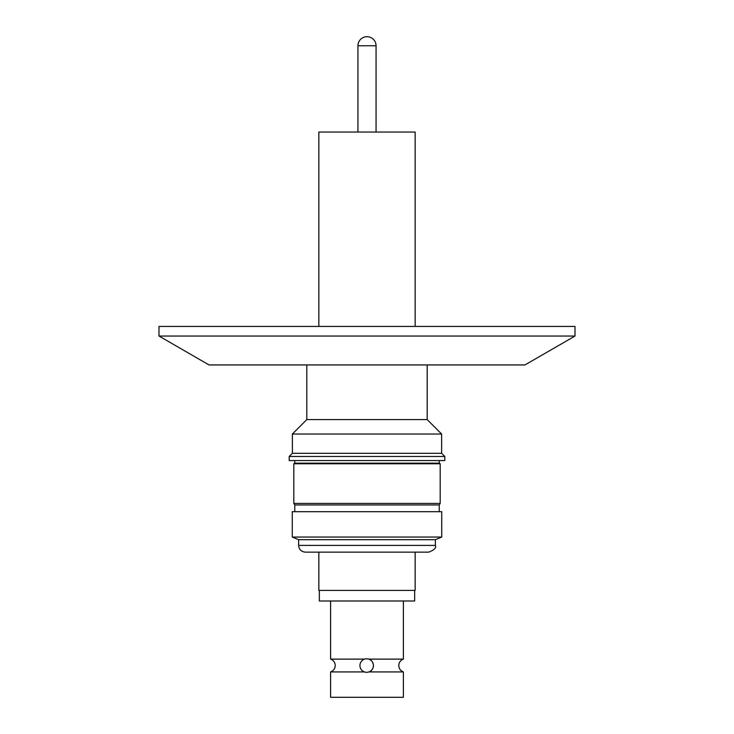 <?xml version="1.0" encoding="UTF-8"?>
<svg xmlns="http://www.w3.org/2000/svg" width="734" height="734" viewBox="0 0 734 734"><rect width="100%" height="100%" fill="white"/><g stroke="black" fill="none" stroke-linecap="round" stroke-linejoin="round"><path stroke-width="1.1" d="M403.397 671.922L368.936 671.922C371.468 671.234 372.991 669.114 373.496 665.554L373.496 665.518C372.973 661.912 371.376 659.783 368.725 659.123L403.397 659.123C400.489 660.261 398.947 662.398 398.782 665.518C398.947 668.646 400.489 670.784 403.397 671.922L403.397 697.3L330.603 697.3L330.603 671.922L364.459 671.922M330.603 600.999L330.603 659.123A6.744 6.744 0 0 1 330.603 671.922M330.603 659.123L364.66 659.123M575.006 336.044L524.966 364.936L209.034 364.936L158.994 336.044L158.994 326.419L575.006 326.419L575.006 336.044L158.994 336.044M306.812 364.936L306.812 419.591L427.188 419.591L441.629 434.042L441.629 453.3L444.804 456.475L289.196 456.475L292.371 453.3L441.629 453.3M306.812 419.591L292.371 434.042L441.629 434.042M289.196 456.475L289.196 460.557L444.804 460.557L444.804 456.475M294.774 511.69L294.774 504.955L293.811 503.405L293.811 463.76L294.774 463.163L439.226 463.163L439.226 460.557M293.811 463.76L440.189 463.76L439.226 463.163M293.811 503.405L440.189 503.405L440.189 463.76M294.774 504.955L439.226 504.955L440.189 503.405M292.27 537.059L441.73 537.059L441.73 511.69L292.27 511.69L292.27 537.059L298.628 539.692L435.372 539.692L441.73 537.059M298.628 539.692L298.628 545.399L435.372 545.399L435.372 539.692M415.15 326.419L415.15 132.037L318.85 132.037L318.85 326.419M298.628 545.399C299.032 549.491 301.279 551.739 305.372 552.142L428.628 552.142C434.179 550.105 436.427 547.867 435.372 545.399M318.85 552.142L318.85 590.411L415.15 590.411L415.15 552.142M319.336 590.411L319.336 600.999L414.664 600.999L414.664 590.411M368.725 659.123L367.358 658.848M403.397 600.999L403.397 659.123M368.936 671.922L367.697 672.225M373.413 665.554A6.744 6.744 90 0 1 366.679 672.298A6.744 6.744 90 0 1 359.935 665.554A6.744 6.744 90 0 1 366.679 658.811A6.744 6.744 90 0 1 373.413 665.554M376.056 132.037L376.056 45.756L357.944 45.756L357.944 132.037M427.188 364.936L427.188 419.591M439.226 511.69L439.226 504.955M376.056 45.756A9.056 9.056 0 0 0 367 36.7A9.056 9.056 0 0 0 357.944 45.756M294.774 463.163L294.774 460.557M292.371 434.042L292.371 453.3"/></g></svg>
